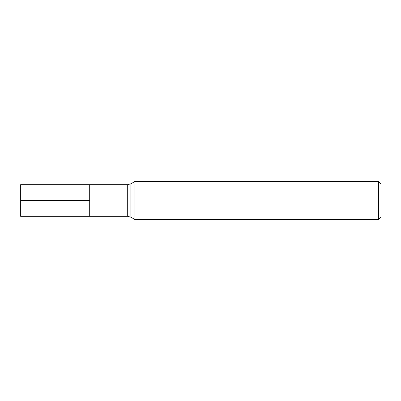 <?xml version="1.0" encoding="UTF-8"?>
<svg xmlns="http://www.w3.org/2000/svg" width="401" height="401" viewBox="0 0 401 401"><rect width="100%" height="100%" fill="white"/><g stroke="black" fill="none" stroke-linecap="round" stroke-linejoin="round"><path stroke-width="0.6" d="M20.682 216.329L20.05 215.698L20.05 185.302L20.682 184.671L20.682 216.329L89.699 216.329L89.699 184.671L89.699 216.329L127.703 216.329L127.703 184.671L130.866 183.823L130.866 217.177L134.881 219.492L378.419 219.492L378.419 181.508L134.881 181.508L134.881 219.492M378.419 181.508L380.95 184.039L380.95 216.961L378.419 219.492M20.682 200.5L89.699 200.5L20.682 200.5M20.682 184.671L127.703 184.671M130.866 183.823L134.881 181.508M127.703 216.329L130.866 217.177"/></g></svg>
